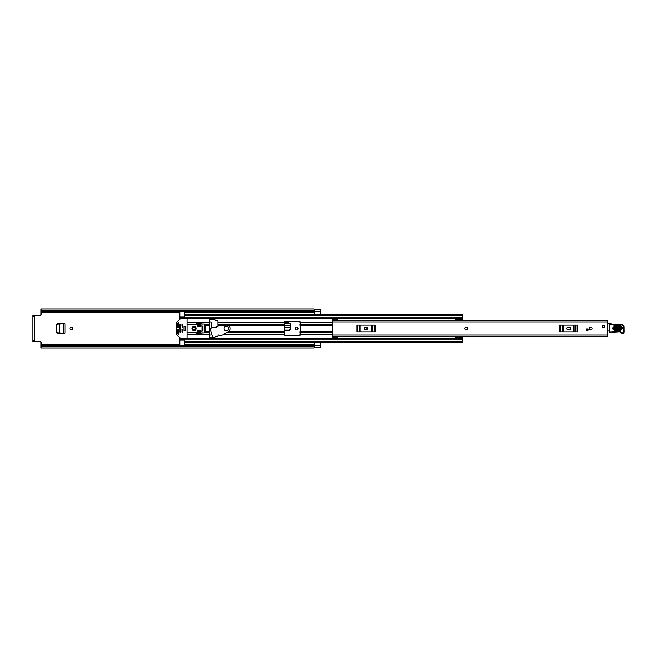<?xml version="1.0" encoding="UTF-8"?>
<svg xmlns="http://www.w3.org/2000/svg" width="657" height="657" viewBox="0 0 657 657"><rect width="100%" height="100%" fill="white"/><g stroke="black" fill="none" stroke-linecap="round" stroke-linejoin="round"><path stroke-width="0.99" d="M72.664 328.5A1.339 1.339 0 0 0 71.326 327.161A1.339 1.339 0 0 0 69.995 328.5A1.339 1.339 0 0 0 71.326 329.839A1.339 1.339 0 0 0 72.664 328.5M290.427 328.952L289.162 330.159L284.736 330.159M56.412 324.977L56.412 332.023L56.288 324.977L57.701 323.687M57.701 333.313L56.412 332.023M298.007 328.5A1.339 1.339 0 0 0 296.668 327.161A1.339 1.339 0 0 0 295.33 328.5A1.339 1.339 0 0 0 296.668 329.839A1.339 1.339 0 0 0 298.007 328.5M314.103 347.89L320.279 347.89L314.103 347.873L314.103 342.905L320.279 342.905L320.279 347.931L314.005 347.931M314.103 309.11L320.279 309.11L314.103 309.11L314.103 314.095L320.279 314.103L320.279 309.069L314.005 309.069M332.417 322.571L300.167 322.571L300.167 334.93A0.772 0.772 0 0 1 299.395 335.702L285.508 335.702A0.772 0.772 0 0 1 284.736 334.93L284.736 322.07A0.772 0.772 0 0 1 285.508 321.298L299.395 321.298A0.772 0.772 0 0 1 300.167 322.07L300.167 324.09M300.167 325.24L300.167 331.76M299.912 325.24L299.912 324.09M56.288 324.977L57.586 323.687L65.059 323.687L65.059 333.313L57.586 333.313L56.288 332.023M284.736 323.63L290.624 323.63L290.624 328.985L289.359 330.257L284.736 330.257M217.919 326.118L217.919 322.25L288.899 322.275L288.899 321.298M211.431 328.163L211.078 322.07L209.435 322.07M209.435 334.93L211.078 334.93L211.078 332.163M41.079 345.525L314.005 345.525L314.005 346.658L41.079 346.658L41.079 342.642A1.027 1.027 0 0 0 40.052 341.615L34.961 341.615L34.961 315.385L40.052 315.385A1.027 1.027 0 0 0 41.079 314.358L41.079 311.549L314.103 311.525L41.079 311.475L41.079 310.342L314.005 310.342L314.005 311.475M211.078 328.27L211.078 326.751M314.005 345.525L41.079 345.451L314.005 345.385M314.005 310.342L314.005 308.905L41.079 308.905L41.079 310.342M314.005 346.658L314.005 348.095L41.079 348.095L41.079 346.658M314.005 311.615L41.079 311.475M34.961 315.385L32.85 315.385L34.189 315.385L34.189 316.411L32.85 316.411L32.85 315.385M34.189 341.615L32.85 341.615L32.85 340.589L34.189 340.589L34.189 341.615L34.961 341.615M32.85 340.589L32.85 316.411M34.189 340.589L34.189 316.411M300.167 332.91L299.912 334.397L332.417 334.429M299.912 322.603L300.167 322.029M300.167 334.971L299.912 334.397M299.912 332.91L299.912 331.76M289.162 330.159L290.427 328.976L290.624 325.215L227.659 325.207M290.624 328.911L289.359 330.184M290.435 328.829L289.17 329.986L284.736 329.986M284.736 327.983L290.476 327.983L290.517 327.268L284.736 327.268M290.476 327.983L290.517 327.268M59.368 323.917L63.713 323.687L63.729 333.313L59.409 333.083L59.409 323.917L59.368 333.083M63.589 333.304L63.589 323.696L63.589 333.304M59.442 333.091L63.195 333.288M59.409 323.917L57.759 324L56.559 325.256L56.559 331.711L57.759 333L59.409 333.083M63.195 323.712L59.442 323.909M466.199 327.161A1.339 1.339 0 0 0 464.869 328.5A1.339 1.339 0 0 0 466.199 329.839A1.339 1.339 0 0 0 467.538 328.5A1.339 1.339 0 0 0 466.199 327.161M590.733 327.161A1.339 1.339 0 0 0 589.395 328.5A1.339 1.339 0 0 0 590.733 329.839A1.339 1.339 0 0 0 592.064 328.5A1.339 1.339 0 0 0 590.733 327.161M603.586 325.108A1.339 1.339 0 0 0 602.255 326.439A1.339 1.339 0 0 0 603.586 327.777A1.339 1.339 0 0 0 604.925 326.439A1.339 1.339 0 0 0 603.586 325.108M332.417 319.934L332.417 318.932L337.558 318.932L337.558 319.934L332.417 319.934L332.417 320.476L607.7 320.476L607.7 336.524L332.417 336.515L332.417 338.068L337.558 338.068L337.558 336.524L332.417 336.515L332.417 334.93L607.7 334.93M337.558 319.934L337.558 320.476L332.417 320.485L332.417 334.93M588.155 330.143L586.356 330.143L586.356 329.116L588.155 329.116L588.155 330.143M568.1 327.211A1.289 1.289 0 0 0 566.81 328.5A1.289 1.289 0 0 0 568.1 329.789L569.126 329.789A1.289 1.289 0 0 0 570.416 328.5A1.289 1.289 0 0 0 569.126 327.211L568.1 327.211M559.427 325.026L560.224 325.026L560.224 331.974L559.427 331.974L559.427 325.026M577.002 331.974L577.002 325.026L577.799 325.026L577.799 331.974L562.187 331.974L562.187 325.026L560.224 325.026M562.187 325.026L563.369 325.026L563.369 331.974M573.848 331.974L573.848 325.026L563.369 325.026M573.848 325.026L575.039 325.026L575.039 331.974M577.002 325.026L575.039 325.026M562.187 331.974L560.224 331.974M365.596 327.211A1.289 1.289 0 0 0 364.307 328.5A1.289 1.289 0 0 0 365.596 329.789L366.622 329.789A1.289 1.289 0 0 0 367.904 328.5A1.289 1.289 0 0 0 366.622 327.211L365.596 327.211M356.923 325.026L357.72 325.026L357.72 331.974L356.923 331.974L356.923 325.026M374.498 331.974L374.498 325.026L375.287 325.026L375.287 331.974L359.675 331.974L359.675 325.026L357.72 325.026M359.675 325.026L360.865 325.026L360.865 331.974M371.345 331.974L371.345 325.026L360.865 325.026M371.345 325.026L372.535 325.026L372.535 331.974M374.498 325.026L372.535 325.026M359.675 331.974L357.72 331.974M607.7 331.473A1.027 1.027 0 0 0 607.741 331.457A0.517 0.517 0 0 1 608.489 330.923L609.803 331.087M609.146 323.63L607.7 323.605M614.656 327.046L620.307 326.841C622.08 327.671 622.113 328.574 620.405 329.535L614.755 329.74C612.981 328.911 612.948 328.007 614.656 327.046L614.632 326.332C612.02 327.802 612.069 329.182 614.78 330.455L620.438 330.249C623.041 328.779 622.992 327.4 620.282 326.127L614.632 326.332M620.282 326.127L620.323 327.12L614.665 327.326C613.309 328.089 613.342 328.804 614.747 329.461L620.397 329.256C621.752 328.492 621.727 327.777 620.323 327.12L620.372 328.541L614.722 328.746L614.689 328.04L620.348 327.835M611.338 332.056L611.38 332.475L619.14 331.957A2.061 2.061 0 0 1 620.799 332.697A2.209 2.209 0 0 0 622.581 333.493L622.762 333.485A1.437 1.437 0 0 0 624.15 332.007L624.101 326.956A2.571 2.571 0 0 0 620.799 324.517L620.413 324.632A29.31 29.31 0 0 1 612.997 324.41A5.141 5.141 0 0 1 611.24 323.786A5.141 5.141 0 0 0 609.762 323.211A0.517 0.517 0 0 0 609.138 323.729L609.31 332.031A0.517 0.517 0 0 0 609.844 332.532L611.38 332.475L611.338 331.966L609.827 332.023L609.655 323.72A4.632 4.632 0 0 1 610.985 324.23A5.658 5.658 0 0 0 612.915 324.911A29.82 29.82 0 0 0 620.512 325.141L620.947 325.01A2.061 2.061 0 0 1 623.592 326.964L623.633 332.015A0.928 0.928 0 0 1 622.746 332.976L622.557 332.984A1.7 1.7 0 0 1 621.193 332.368A2.571 2.571 0 0 0 619.124 331.448L611.338 331.966M609.762 323.211L609.138 323.729M620.413 324.632L620.512 325.141M624.15 332.007L623.633 332.015L624.15 332.007L624.101 326.956L623.592 326.964M613.999 332.146L613.958 331.637M620.947 325.01L620.799 324.517A2.571 2.571 0 0 1 624.101 326.956M609.868 323.236A5.141 5.141 0 0 1 611.24 323.786A5.141 5.141 0 0 0 612.997 324.41L612.915 324.911M604.925 326.439A1.339 1.339 0 0 1 603.586 327.777A1.339 1.339 0 0 1 602.255 326.439A1.339 1.339 0 0 1 603.586 325.108A1.339 1.339 0 0 1 604.925 326.439M464.869 328.5A1.339 1.339 0 0 1 466.199 327.161A1.339 1.339 0 0 1 467.538 328.5A1.339 1.339 0 0 1 466.199 329.839A1.339 1.339 0 0 1 464.869 328.5M592.064 328.5A1.339 1.339 0 0 1 590.733 329.839A1.339 1.339 0 0 1 589.395 328.5A1.339 1.339 0 0 1 590.733 327.161A1.339 1.339 0 0 1 592.064 328.5M366.877 327.243L366.877 329.757M217.919 322.25L217.919 320.788A0.517 0.517 0 0 0 217.401 320.271L215.948 320.271A0.517 0.517 0 0 1 215.578 320.123L215.11 319.647A0.517 0.517 0 0 0 214.749 319.499L209.435 319.754L209.435 337.246L212.679 337.501M455.654 320.476L455.761 319.86M184.486 311.615L179.854 311.779L179.854 317.503L184.486 317.503L179.854 317.487L179.854 319.245M216.013 336.729L217.401 336.729A0.517 0.517 0 0 0 217.919 336.212L217.919 336.154M213.451 337.501L214.749 337.501A0.517 0.517 0 0 0 215.11 337.353L215.578 336.877A0.517 0.517 0 0 1 215.611 336.852M179.854 337.755L179.854 339.513L184.486 339.513L179.854 339.497L179.854 345.221L184.486 345.221L184.486 338.601L455.761 338.601M455.761 337.14L455.654 336.524M200.943 325.207L197.856 325.207L197.856 326.315M197.856 330.685L197.856 331.793L200.943 331.793M179.854 318.399L184.486 318.399L184.486 311.779M462.347 342.897L184.486 342.897L462.347 342.897L462.347 338.659L455.761 338.659L462.347 338.996M462.347 314.103L184.486 314.103L462.347 314.103L462.347 320.394L455.761 320.386L455.761 318.004L462.347 318.004M179.854 338.601L184.486 338.601L179.854 338.601M455.761 338.659L455.761 336.606L462.347 336.606L462.347 338.659M455.761 337.394L462.347 337.394M462.347 319.606L455.761 319.606M455.761 318.341L462.347 318.341M201.97 330.685L202.947 330.685L202.947 326.315L201.97 326.315M185.151 326.315L184.026 326.315L184.026 330.685L185.151 330.685L185.151 326.315M195.211 328.5A1.207 1.207 0 0 0 194.004 327.293A1.207 1.207 0 0 0 192.788 328.5A1.207 1.207 0 0 0 194.004 329.707A1.207 1.207 0 0 0 195.211 328.5M196.057 328.5A2.061 2.061 0 0 0 194.004 326.439A2.061 2.061 0 0 0 191.943 328.5A2.061 2.061 0 0 0 194.004 330.561A2.061 2.061 0 0 0 196.057 328.5M178.31 329.272L177.538 329.527L177.538 333.518L178.129 334.216L178.573 334.035L178.31 329.272M180.585 338.273A0.517 0.517 0 0 1 180.223 338.125L176.405 334.306A0.517 0.517 0 0 1 176.257 333.945L176.257 323.055A0.517 0.517 0 0 1 176.405 322.694L180.223 318.875A0.517 0.517 0 0 1 180.585 318.727L186.539 318.727A0.517 0.517 0 0 1 187.056 319.245L187.056 337.755A0.517 0.517 0 0 1 186.539 338.273L180.585 338.273M177.801 327.728L178.573 327.473L178.573 322.965L178.129 322.784L177.538 323.482L177.801 327.728M182.687 329.272L181.915 329.527L182.17 332.614L182.942 332.36L182.687 329.272M182.687 324.386L181.915 324.64L182.17 327.728L182.942 327.473L182.687 324.386M180.626 324.386L179.854 324.64L180.117 332.614L180.88 332.36L180.626 324.386M187.056 332.614L196.057 332.614L196.312 333.534A0.517 0.517 0 0 0 196.928 334.035L201.97 333.132L201.97 323.868L196.928 322.965A0.517 0.517 0 0 0 196.312 323.466L196.057 324.386L187.056 324.386M204.426 333.05L204.426 323.95L205.058 324.903L205.058 332.097L204.426 333.05L201.97 333.132M204.426 323.95L201.97 323.868M197.346 324L197.346 326.315L200.943 326.315L200.943 324.772L197.346 324M197.346 333L200.943 332.228L200.943 330.685L197.346 330.685L197.346 333M185.151 330.643L185.151 326.357M215.677 327.432A0.517 0.517 0 0 0 216.317 327.769A0.517 0.517 0 0 0 216.662 327.137L216.736 326.472L221.031 325.207L226.862 325.075A3.499 3.499 0 0 1 228.661 331.448L223.708 334.52L219.413 335.817L218.995 335.3A0.517 0.517 0 0 0 218.354 334.955A0.517 0.517 0 0 0 218.009 335.596L217.91 336.162L212.745 337.706L210.002 328.59L215.282 327.005L215.677 327.424A0.517 0.517 0 0 0 215.677 327.432M224.094 328.5A2.316 2.316 0 0 0 226.402 330.816A2.316 2.316 0 0 0 228.718 328.5A2.316 2.316 0 0 0 226.402 326.184A2.316 2.316 0 0 0 224.094 328.5M41.079 312.297L179.854 312.297M184.486 312.297L314.103 312.297M41.079 344.703L179.854 344.703M184.486 344.703L314.103 344.703M314.103 345.401L320.279 345.401M314.103 311.599L320.279 311.599M284.736 325.634L290.599 325.634M290.616 325.33L284.736 325.33M332.417 322.07L607.7 322.07M337.558 337.066L332.417 337.066M609.31 332.031L609.844 332.532M611.24 323.786L610.985 324.23M622.573 333.444L622.557 332.984M619.14 331.957L619.124 331.448M620.405 329.535L620.438 330.249M614.755 329.74L614.78 330.455M620.372 328.541L620.397 329.256M614.665 327.326L614.689 328.04M614.722 328.746L614.747 329.461M228.193 331.793L284.736 331.793M217.919 325.207L221.023 325.207M217.919 322.571L284.736 322.571M217.919 324.082L284.736 324.082M223.889 334.429L284.736 334.429M222.937 334.75L284.736 334.75M226.681 332.918L284.736 332.918M300.167 331.793L332.417 331.793M300.167 325.207L332.417 325.207M300.167 322.25L332.417 322.25M179.854 318.604L455.761 318.604M187.056 322.25L209.435 322.25M187.056 334.75L209.435 334.75M179.854 338.396L455.761 338.396M300.167 334.75L332.417 334.75M300.167 324.082L332.417 324.082M300.167 332.918L332.417 332.918M205.058 325.207L209.435 325.207M205.058 331.793L209.435 331.793M187.056 322.571L209.435 322.571M187.056 324.082L196.312 324.082M204.655 324.082L209.435 324.082M179.854 325.207L180.88 325.207M181.915 325.207L182.942 325.207M197.346 325.207L197.856 325.207M187.056 334.429L209.435 334.429M197.346 331.793L197.856 331.793M179.854 331.793L180.88 331.793M181.915 331.793L182.942 331.793M187.056 332.918L196.312 332.918M204.655 332.918L209.435 332.918M184.486 315.286L462.347 315.286M184.486 317.216L462.347 317.216M179.854 318.045L184.486 318.045M184.486 341.714L462.347 341.714M184.486 339.784L462.347 339.784M179.854 338.955L184.486 338.955M455.761 337.016L462.347 337.016M462.347 319.984L455.761 319.984M184.486 340.014L179.854 340.014M179.854 316.986L184.486 316.986M184.486 318.399L455.761 318.399M462.347 336.606L455.761 336.606M455.761 320.394L462.347 320.394"/></g></svg>
